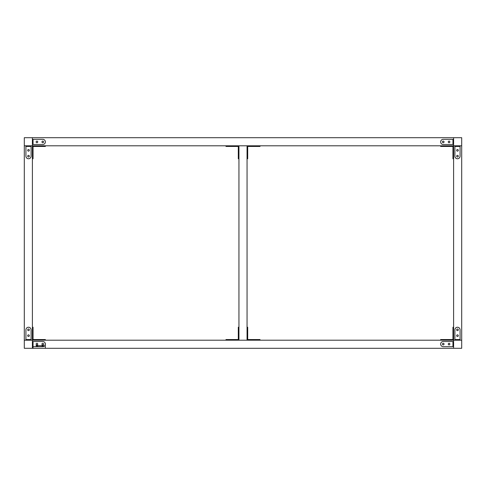 <?xml version="1.0" encoding="UTF-8"?>
<svg xmlns="http://www.w3.org/2000/svg" width="486" height="486" viewBox="0 0 486 486"><rect width="100%" height="100%" fill="white"/><g stroke="black" fill="none" stroke-linecap="round" stroke-linejoin="round"><path stroke-width="0.73" d="M32.398 348.298L32.398 340.2L24.3 340.2L24.3 348.298L33.048 348.298L33.048 343.116M461.7 340.2L453.602 340.2L453.602 145.8L32.398 145.8L32.398 137.702L453.602 137.702L453.602 145.8L461.7 145.8L461.7 348.298L33.048 348.298L45.362 348.298L45.174 343.116M461.7 137.702L453.602 137.702L461.7 137.702L461.7 145.8L461.7 137.702L24.3 137.702L24.3 145.8L32.398 145.8L32.398 340.2L453.602 340.2L453.602 348.298M42.768 346.682L33.048 346.682L33.048 341.494L42.768 341.494A2.594 2.594 0 0 1 45.362 344.088A2.594 2.594 0 0 1 42.768 346.682M32.398 341.494L33.048 341.494M37.744 344.088A0.808 0.808 0 0 1 36.936 344.896A0.808 0.808 0 0 1 36.128 344.088A0.808 0.808 0 0 1 36.936 343.28A0.808 0.808 0 0 1 37.744 344.088M43.576 344.088A0.808 0.808 0 0 1 42.768 344.896A0.808 0.808 0 0 1 41.96 344.088A0.808 0.808 0 0 1 42.768 343.28A0.808 0.808 0 0 1 43.576 344.088M452.952 346.682L443.232 346.682A2.594 2.594 0 0 1 440.638 344.088A2.594 2.594 0 0 1 443.232 341.494L453.602 341.494L452.952 341.494L452.952 346.682L443.232 346.682A2.594 2.594 0 0 1 440.638 344.088A2.594 2.594 0 0 1 443.232 341.494L452.952 341.494L452.952 346.682L453.602 346.682L452.952 346.682M448.256 344.088A0.808 0.808 0 0 1 449.064 343.28A0.808 0.808 0 0 1 449.872 344.088A0.808 0.808 0 0 1 449.064 344.896A0.808 0.808 0 0 1 448.256 344.088A0.808 0.808 0 0 1 449.064 343.28A0.808 0.808 0 0 1 449.872 344.088A0.808 0.808 0 0 1 449.064 344.896A0.808 0.808 0 0 1 448.256 344.088M442.424 344.088A0.808 0.808 0 0 1 443.232 343.28A0.808 0.808 0 0 1 444.04 344.088A0.808 0.808 0 0 1 443.232 344.896A0.808 0.808 0 0 1 442.424 344.088A0.808 0.808 0 0 1 443.232 343.28A0.808 0.808 0 0 1 444.04 344.088A0.808 0.808 0 0 1 443.232 344.896A0.808 0.808 0 0 1 442.424 344.088M24.3 340.2L24.3 145.8M32.398 139.318L42.768 139.318A2.594 2.594 0 0 1 45.362 141.912A2.594 2.594 0 0 1 42.768 144.506L32.398 144.506M37.744 141.912A0.808 0.808 0 0 1 36.936 142.72A0.808 0.808 0 0 1 36.128 141.912A0.808 0.808 0 0 1 36.936 141.104A0.808 0.808 0 0 1 37.744 141.912M43.576 141.912A0.808 0.808 0 0 1 42.768 142.72A0.808 0.808 0 0 1 41.96 141.912A0.808 0.808 0 0 1 42.768 141.104A0.808 0.808 0 0 1 43.576 141.912M33.048 139.318L33.048 144.506M453.602 144.506L443.232 144.506A2.594 2.594 0 0 1 440.638 141.912A2.594 2.594 0 0 1 443.232 139.318L453.602 139.318M448.256 141.912A0.808 0.808 0 0 1 449.064 141.104A0.808 0.808 0 0 1 449.872 141.912A0.808 0.808 0 0 1 449.064 142.72A0.808 0.808 0 0 1 448.256 141.912M442.424 141.912A0.808 0.808 0 0 1 443.232 141.104A0.808 0.808 0 0 1 444.04 141.912A0.808 0.808 0 0 1 443.232 142.72A0.808 0.808 0 0 1 442.424 141.912M452.952 144.506L452.952 139.318M454.896 340.2L454.896 329.83A2.594 2.594 0 0 1 457.49 327.242A2.594 2.594 0 0 1 460.078 329.83L460.078 340.2M457.49 334.854A0.808 0.808 0 0 1 458.298 335.662A0.808 0.808 0 0 1 457.49 336.476A0.808 0.808 0 0 1 456.676 335.662A0.808 0.808 0 0 1 457.49 334.854M457.49 329.022A0.808 0.808 0 0 1 458.298 329.83A0.808 0.808 0 0 1 457.49 330.644A0.808 0.808 0 0 1 456.676 329.83A0.808 0.808 0 0 1 457.49 329.022M454.896 339.55L460.078 339.55M460.078 145.8L460.078 156.17A2.594 2.594 0 0 1 457.49 158.758A2.594 2.594 0 0 1 454.896 156.17L454.896 145.8M457.49 151.146A0.808 0.808 0 0 1 456.676 150.338A0.808 0.808 0 0 1 457.49 149.524A0.808 0.808 0 0 1 458.298 150.338A0.808 0.808 0 0 1 457.49 151.146M457.49 156.978A0.808 0.808 0 0 1 456.676 156.17A0.808 0.808 0 0 1 457.49 155.356A0.808 0.808 0 0 1 458.298 156.17A0.808 0.808 0 0 1 457.49 156.978M460.078 146.45L454.896 146.45M25.922 340.2L25.922 329.83A2.594 2.594 0 0 1 28.51 327.242A2.594 2.594 0 0 1 31.104 329.83L31.104 340.2M28.51 334.854A0.808 0.808 0 0 1 29.324 335.662A0.808 0.808 0 0 1 28.51 336.476A0.808 0.808 0 0 1 27.702 335.662A0.808 0.808 0 0 1 28.51 334.854M28.51 329.022A0.808 0.808 0 0 1 29.324 329.83A0.808 0.808 0 0 1 28.51 330.644A0.808 0.808 0 0 1 27.702 329.83A0.808 0.808 0 0 1 28.51 329.022M25.922 339.55L31.104 339.55M31.104 145.8L31.104 156.17A2.594 2.594 0 0 1 28.51 158.758A2.594 2.594 0 0 1 25.922 156.17L25.922 145.8M28.51 151.146A0.808 0.808 0 0 1 27.702 150.338A0.808 0.808 0 0 1 28.51 149.524A0.808 0.808 0 0 1 29.324 150.338A0.808 0.808 0 0 1 28.51 151.146M28.51 156.978A0.808 0.808 0 0 1 27.702 156.17A0.808 0.808 0 0 1 28.51 155.356A0.808 0.808 0 0 1 29.324 156.17A0.808 0.808 0 0 1 28.51 156.978M31.104 146.45L25.922 146.45M42.768 340.2L42.768 339.55L33.048 339.55L33.048 329.83L32.398 329.83M32.398 327.242L33.048 327.242L32.398 327.242L33.048 327.242L33.048 329.83M42.768 339.55L45.362 339.55L45.362 340.2L45.362 339.55M32.398 156.17L33.048 156.17L33.048 146.45L42.768 146.45L42.768 145.8M33.048 156.17L33.048 158.758L32.398 158.758M45.362 146.45L45.362 145.8L45.362 146.45L45.362 145.8L45.362 146.45L42.768 146.45M452.952 329.83L452.952 339.55L443.232 339.55L443.232 340.2L443.232 339.55L440.638 339.55L452.952 339.55L452.952 327.242L453.602 327.242L452.952 327.242L453.602 327.242L452.952 327.242L452.952 329.83L453.602 329.83L452.952 329.83M443.232 146.45L452.952 146.45L452.952 156.17L453.602 156.17L452.952 156.17L452.952 158.758L452.952 146.45L440.638 146.45L443.232 146.45L443.232 145.8L443.232 146.45M238.948 145.8L247.052 145.8L238.948 145.8L238.948 340.2L247.052 340.2L247.052 145.8M238.948 329.83L238.304 329.83L238.304 339.55L228.584 339.55L228.584 340.2M238.304 329.83L238.304 327.242L238.948 327.242M225.99 340.2L225.99 339.55L225.99 340.2L225.99 339.55L228.584 339.55M228.584 145.8L228.584 146.45L238.304 146.45L238.304 156.17L238.948 156.17M238.948 158.758L238.304 158.758L238.304 156.17M228.584 146.45L225.99 146.45L225.99 145.8M257.416 340.2L257.416 339.55L247.696 339.55L247.696 329.83L247.052 329.83M247.696 327.242L247.052 327.242L247.696 327.242L247.696 329.83M257.416 339.55L260.01 339.55L260.01 340.2M247.052 156.17L247.696 156.17L247.696 146.45L257.416 146.45L257.416 145.8M247.696 156.17L247.696 158.758L247.052 158.758M260.01 145.8L260.01 146.45L257.416 146.45M453.602 137.702L453.602 145.8L461.7 145.8M33.048 348.298L45.362 348.298M42.768 345.71L36.936 345.71M43.576 345.71A0.808 0.808 0 0 0 42.361 345.005A0.808 0.808 0 0 0 42.361 346.409A0.808 0.808 0 0 0 43.576 345.71M37.744 345.71A0.808 0.808 0 0 0 36.529 345.005A0.808 0.808 0 0 0 36.529 346.409A0.808 0.808 0 0 0 37.744 345.71M440.638 340.2L440.638 339.55M452.952 158.758L453.602 158.758L452.952 158.758M440.638 145.8L440.638 146.45"/></g></svg>
